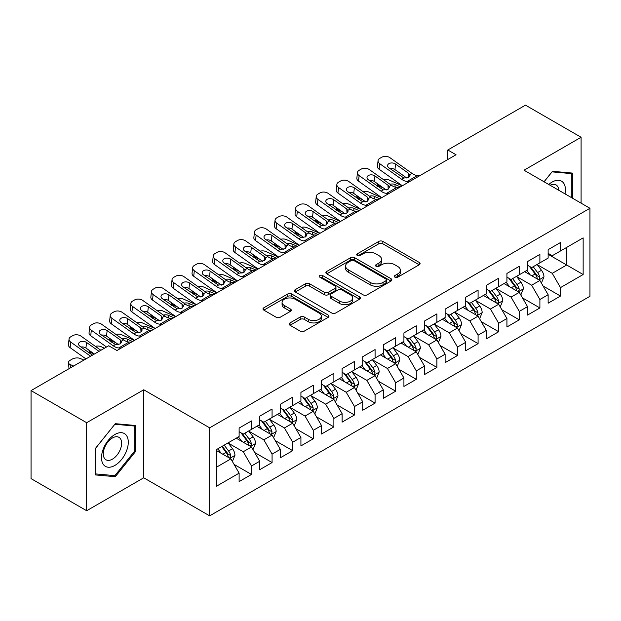 <?xml version="1.0" encoding="UTF-8"?>
<svg xmlns="http://www.w3.org/2000/svg" width="621" height="621" viewBox="0 0 621 621"><rect width="100%" height="100%" fill="white"/><g stroke="black" fill="none" stroke-linecap="round" stroke-linejoin="round"><path stroke-width="0.93" d="M394.917 277.176A2.003 1.157 0 0 0 397.75 277.176L419.237 264.771A2.857 1.653 0 0 0 420.075 263.599A2.857 1.653 0 0 0 419.237 262.435L382.839 241.422A2.857 1.653 0 0 0 378.794 241.422L357.308 253.826A2.003 1.157 0 0 0 356.718 254.641A2.003 1.157 0 0 0 357.308 255.456A2.003 1.157 0 0 0 360.141 255.456L362.92 253.849A9.152 5.286 0 0 1 375.86 253.849L378.895 255.604A9.152 5.286 0 0 1 381.573 259.337A9.152 5.286 0 0 1 378.895 263.071L376.116 264.678A2.003 1.157 0 0 0 375.526 265.501A2.003 1.157 0 0 0 376.116 266.316A2.003 1.157 0 0 0 378.942 266.316L381.721 264.709A9.152 5.286 0 0 1 394.669 264.709L397.696 266.463A9.152 5.286 0 0 1 400.382 270.197A9.152 5.286 0 0 1 397.696 273.931L394.917 275.538A2.003 1.157 0 0 0 394.335 276.353A2.003 1.157 0 0 0 394.917 277.176L394.917 275.538M290.023 322.904A2.857 1.653 0 0 0 289.184 324.077A2.857 1.653 0 0 0 290.023 325.241L300.23 331.14A2.857 1.653 0 0 0 304.274 331.14L328.136 317.362A2.857 1.653 0 0 0 328.975 316.198A2.857 1.653 0 0 0 328.136 315.026L291.738 294.012A2.857 1.653 0 0 0 287.694 294.012L263.832 307.791A2.857 1.653 0 0 0 263.001 308.955A2.857 1.653 0 0 0 263.832 310.12L276.166 317.246A2.857 1.653 0 0 0 280.211 317.246L290.426 311.346A2.857 1.653 0 0 0 291.265 310.182A2.857 1.653 0 0 0 290.426 309.017L284.309 305.485A7.646 4.417 0 0 1 282.066 302.357A7.646 4.417 0 0 1 286.793 298.282A7.646 4.417 0 0 1 295.13 299.237L319.085 313.069A7.646 4.417 0 0 1 321.329 316.198A7.646 4.417 0 0 1 316.609 320.273A7.646 4.417 0 0 1 308.272 319.318L304.274 317.013A2.857 1.653 0 0 0 300.23 317.013L290.023 322.904L290.023 325.241M86.668 422.715L86.668 510.734L143.738 477.79L143.738 389.771L86.668 422.715L31.05 390.601L108.714 345.765L116.958 350.523L456.047 154.753L447.803 149.995L447.803 159.512M143.738 389.771L209.657 427.83L589.95 208.276L589.95 296.287L209.657 515.849L209.657 427.83M581.093 203.16L581.093 137.264L524.031 170.216L589.95 208.276M581.093 137.264L525.467 105.151L447.803 149.995M363.122 294.828A2.857 1.653 0 0 0 367.166 294.828L391.028 281.057A2.857 1.653 0 0 0 391.867 279.885A2.857 1.653 0 0 0 391.028 278.72L354.63 257.707A2.857 1.653 0 0 0 350.586 257.707L326.724 271.478A2.857 1.653 0 0 0 325.885 272.65A2.857 1.653 0 0 0 326.724 273.814L363.122 294.828M320.545 277.603A2.003 1.157 0 0 1 322.578 277.89L322.578 275.507L359.582 296.869A2.857 1.653 0 0 1 360.421 298.041A2.857 1.653 0 0 1 359.582 299.206L335.72 312.984A2.857 1.653 0 0 1 331.676 312.984L295.278 291.971L295.278 289.634A2.857 1.653 0 0 0 294.439 290.799A2.857 1.653 0 0 0 295.278 291.971M295.278 289.634L305.493 283.743A2.857 1.653 0 0 1 309.537 283.743L324.294 292.258A2.857 1.653 0 0 0 328.338 292.258L335.115 288.354A2.857 1.653 0 0 0 335.953 287.181A2.857 1.653 0 0 0 335.115 286.017L319.745 277.145A2.003 1.157 0 0 1 319.163 276.322A2.003 1.157 0 0 1 320.397 275.258A2.003 1.157 0 0 1 322.578 275.507M548.133 254.3L566.67 265.004L566.67 247.406L583.15 237.89L560.491 250.969L560.491 242.524L548.133 249.665L548.133 258.111L539.89 262.862L539.89 254.424L527.532 261.557L527.532 270.003L519.288 274.761L519.288 266.316L506.93 273.45L506.93 281.895L498.686 286.654L498.686 278.208L486.328 285.342L486.328 293.787L478.085 298.546L478.085 290.1L465.727 297.242L465.727 305.679L457.483 310.438L457.483 301.992L445.125 309.134L445.125 317.579L436.889 322.338L436.889 313.892L424.523 321.026L424.523 329.472L416.287 334.23L416.287 325.784L403.922 332.918L403.922 341.364L395.686 346.122L395.686 337.677L383.32 344.81L383.32 353.256L375.084 358.014L375.084 349.569L362.726 356.71L362.726 365.148L354.482 369.906L354.482 361.461L342.124 368.602L342.124 377.048L333.881 381.806L333.881 373.361L321.523 380.494L321.523 388.94L313.279 393.698L313.279 385.253L300.921 392.387L300.921 400.832L292.677 405.591L292.677 397.145L280.319 404.279L280.319 412.724L272.076 417.483L272.076 409.037L259.718 416.179L259.718 424.624L251.482 429.375L251.482 420.937L239.116 428.071L239.116 436.516L216.457 449.596L216.457 486.227L239.116 473.148L230.88 458.872L216.457 450.551M583.15 237.89L583.15 274.521L560.491 287.608L552.248 273.333L537.312 264.709M543.08 286.002L560.491 296.046L560.491 287.608M560.491 296.046L548.133 303.188L548.133 294.742L539.89 299.501L531.646 285.225L516.711 276.601M522.486 297.894L539.89 307.946L539.89 299.501M539.89 307.946L527.532 315.08L527.532 306.634L519.288 311.393L511.052 297.117L496.109 288.493M501.884 309.786L519.288 319.838L519.288 311.393M519.288 319.838L506.93 326.972L506.93 318.526L498.686 323.285L490.45 309.01L475.515 300.393M481.283 321.678L498.686 331.73L498.686 323.285M498.686 331.73L486.328 338.864L486.328 330.419L478.085 335.177L469.849 320.91L454.914 312.285M460.681 333.578L478.085 343.623L478.085 335.177M478.085 343.623L465.727 350.764L465.727 342.318L457.483 347.077L449.247 332.802L434.312 324.178M440.079 345.47L457.483 355.515L457.483 347.077M457.483 355.515L445.125 362.656L445.125 354.211L436.889 358.969L428.645 344.694L413.71 336.07M419.478 357.362L436.889 367.415L436.889 358.969M436.889 367.415L424.523 374.548L424.523 366.103L416.287 370.861L408.044 356.586L393.109 347.962M398.876 369.254L416.287 379.307L416.287 370.861M416.287 379.307L403.922 386.441L403.922 377.995L395.686 382.753L387.442 368.486L372.507 359.862M378.274 381.147L395.686 391.199L395.686 382.753M395.686 391.199L383.32 398.333L383.32 389.895L375.084 394.645L366.84 380.378L351.905 371.754M357.673 393.046L375.084 403.091L375.084 394.645M375.084 403.091L362.726 410.233L362.726 401.787L354.482 406.545L346.239 392.27L331.303 383.646M337.079 404.939L354.482 414.991L354.482 406.545M354.482 414.991L342.124 422.125L342.124 413.679L333.881 418.438L325.645 404.162L310.71 395.538M316.477 416.831L333.881 426.883L333.881 418.438M333.881 426.883L321.523 434.017L321.523 425.571L313.279 430.33L305.043 416.054L290.108 407.43M295.875 428.723L313.279 438.775L313.279 430.33M313.279 438.775L300.921 445.909L300.921 437.463L292.677 442.222L284.441 427.954L269.506 419.33M275.274 440.615L292.677 450.667L292.677 442.222M292.677 450.667L280.319 457.801L280.319 449.363L272.076 454.114L263.84 439.847L248.905 431.222M254.672 452.515L272.076 462.56L272.076 454.114M272.076 462.56L259.718 469.701L259.718 461.256L251.482 466.014L243.238 451.739L228.303 443.115M234.07 464.407L251.482 474.46L251.482 466.014M251.482 474.46L239.116 481.593L239.116 473.148M239.116 431.758L243.238 434.133L251.482 429.375M216.457 467.202L230.88 458.872M259.718 419.866L263.84 422.241L272.076 417.483M243.238 451.739L251.482 446.98L236.236 438.178M259.718 461.256L251.482 446.98M280.319 407.966L284.441 410.349L292.677 405.591M263.84 439.847L272.076 435.088L256.838 426.285M280.319 449.363L272.076 435.088M300.921 396.074L305.043 398.457L313.279 393.698M284.441 427.954L292.677 423.196L277.432 414.393M300.921 437.463L292.677 423.196M321.523 384.182L325.645 386.557L333.881 381.806M305.043 416.054L313.279 411.296L298.033 402.501M321.523 425.571L313.279 411.296M342.124 372.29L346.239 374.665L354.482 369.906M325.645 404.162L333.881 399.404L318.635 390.601M342.124 413.679L333.881 399.404M362.726 360.397L366.84 362.773L375.084 358.014M346.239 392.27L354.482 387.512L339.237 378.709M362.726 401.787L354.482 387.512M383.32 348.497L387.442 350.881L395.686 346.122M366.84 380.378L375.084 375.62L359.838 366.817M383.32 389.895L375.084 375.62M403.922 336.605L408.044 338.988L416.287 334.23M387.442 368.486L395.686 363.727L380.44 354.925M403.922 377.995L395.686 363.727M424.523 324.713L428.645 327.088L436.889 322.338M408.044 356.586L416.287 351.828L401.042 343.033M424.523 366.103L416.287 351.828M445.125 312.821L449.247 315.196L457.483 310.438M428.645 344.694L436.889 339.935L421.643 331.133M445.125 354.211L436.889 339.935M465.727 300.929L469.849 303.304L478.085 298.546M449.247 332.802L457.483 328.043L442.245 319.241M465.727 342.318L457.483 328.043M486.328 289.029L490.45 291.412L498.686 286.654M469.849 320.91L478.085 316.151L462.839 307.348M486.328 330.419L478.085 316.151M506.93 277.137L511.052 279.52L519.288 274.761M490.45 309.01L498.686 304.259L483.441 295.456M506.93 318.526L498.686 304.259M527.532 265.245L531.646 267.62L539.89 262.862M511.052 297.117L519.288 292.359L504.042 283.564M527.532 306.634L519.288 292.359M548.133 253.352L552.248 255.728L560.491 250.969M531.646 285.225L539.89 280.467L524.644 271.664M548.133 294.742L539.89 280.467M31.05 390.601L31.05 478.62L86.668 510.734M143.738 477.79L209.657 515.849M552.248 273.333L566.67 265.004L583.15 274.521M572.337 198.107L572.337 173.073L552.457 171.303L544.043 181.767M135.184 451.972L135.184 425.463L115.304 423.685L95.424 448.416L95.424 474.925L115.304 476.695L135.184 451.972L134.159 451.374M395.717 277.455L397.696 276.314A9.152 5.286 0 0 0 400.382 272.572L400.382 270.197M381.573 259.337L381.573 261.72A9.152 5.286 0 0 1 378.895 265.454L376.916 266.595M419.198 264.787L382.839 243.797A2.857 1.653 0 0 0 378.794 243.797L358.107 255.743M390.989 281.072L354.63 260.083A2.857 1.653 0 0 0 350.586 260.083L326.762 273.838M385.967 280.7A2.003 1.157 0 0 0 386.557 279.885A2.003 1.157 0 0 0 385.967 279.07L354.024 260.626A2.003 1.157 0 0 0 351.191 260.626L348.257 262.318A9.152 5.286 0 0 0 345.579 266.052A9.152 5.286 0 0 0 348.257 269.786L370.1 282.4A9.152 5.286 0 0 0 383.041 282.4L385.967 280.7L385.967 283.083A2.003 1.157 0 0 0 386.557 282.268L386.557 279.885M345.579 266.052L345.579 268.427A9.152 5.286 0 0 0 348.257 272.169L348.257 269.786M385.967 283.083L383.041 284.775A9.152 5.286 0 0 1 370.1 284.775L348.257 272.169M295.317 291.994L305.493 286.118L305.493 283.743M335.953 287.181L335.953 289.565A2.857 1.653 0 0 1 335.115 290.729L328.338 294.641A2.857 1.653 0 0 1 324.294 294.641L309.537 286.118A2.857 1.653 0 0 0 305.493 286.118M322.578 277.89L359.543 299.229M339.617 301.107A7.646 4.417 0 0 0 347.946 302.062A7.646 4.417 0 0 0 352.674 297.979A7.646 4.417 0 0 0 350.43 294.859L341.992 289.984A2.857 1.653 0 0 0 337.948 289.984L331.172 293.896A2.857 1.653 0 0 0 330.333 295.06A2.857 1.653 0 0 0 331.172 296.233L339.617 301.107L339.617 303.483A7.646 4.417 0 0 0 347.946 304.437A7.646 4.417 0 0 0 352.674 300.362L352.674 297.979M330.333 295.06L330.333 297.443A2.857 1.653 0 0 0 331.172 298.608L331.172 296.233M339.617 303.483L331.172 298.608M321.329 316.198L321.329 318.573A7.646 4.417 0 0 1 316.609 322.656A7.646 4.417 0 0 1 308.272 321.694L304.274 319.388A2.857 1.653 0 0 0 300.23 319.388L290.061 325.264M282.066 302.357L282.066 304.74A7.646 4.417 0 0 0 284.309 307.861L284.309 305.485M290.387 311.369L284.309 307.861M328.098 317.385L291.738 296.388A2.857 1.653 0 0 0 287.694 296.388L263.871 310.143M113.208 475.484L115.304 476.695M541.411 283.106L543.965 276.873A7.724 4.456 -120 0 0 541.504 270.298L537.126 264.461M402.245 185.811L389.437 180.129A5.83 2.958 -5.4 0 0 383.685 179.779M530.155 274.847L526.825 270.407M383.46 187.992L379.136 186.075L379.276 187.526M525.273 272.029L524.892 271.524M538.438 279.629L539.633 278.55L539.796 277.207A7.724 4.456 -120 0 0 537.592 272.565L533.214 266.72M530.714 267.084L536.125 274.296A3.936 2.274 60 0 1 536.839 275.491L539.796 277.207M377.49 183.746A5.83 2.958 -5.4 0 0 377.452 184.251A5.83 2.958 -5.4 0 0 379.136 186.075M389.996 184.274A4.665 2.36 174.6 0 1 394.948 184.468L400.39 186.882M529.356 266.3L535.116 273.985A7.724 4.456 60 0 1 537.328 278.635L537.483 279.077M409.588 181.573L407.159 181.456A14.57 8.407 60 0 1 401.663 179.298L379.726 163.688L379.136 169.254A5.83 3.726 -173.9 0 1 377.459 166.257L378.057 160.692A5.83 3.726 6.1 0 0 379.726 163.688M402.385 185.733A21.851 12.614 60 0 1 401.073 184.864L379.136 169.254M419.889 175.627L417.459 175.51A14.57 8.407 60 0 1 411.964 173.352L390.027 157.742A5.83 3.726 6.1 0 0 381.814 157.214L379.757 158.402A5.83 3.726 6.1 0 0 378.057 160.692M408.789 177.311L408.595 173.337L409.969 175.448L408.61 177.42L403.883 178.017L388.948 167.864A4.665 2.981 -173.9 0 1 387.613 165.465A4.665 2.981 -173.9 0 1 388.971 163.626A4.665 2.981 -173.9 0 1 395.538 164.053L394.948 169.618L406.833 178.072M394.948 169.618A4.665 2.981 6.1 0 0 390.011 168.617M408.595 173.337L395.538 164.053M520.817 295.006L523.371 288.773A7.724 4.456 -120 0 0 520.903 282.198L516.525 276.353M381.643 197.703L368.835 192.029A5.83 2.958 -5.4 0 0 363.083 191.672M509.554 286.739L506.224 282.299M362.858 199.892L358.534 197.975L358.674 199.419M504.671 283.921L504.291 283.417M517.836 291.521L519.032 290.449L519.203 289.099A7.724 4.456 -120 0 0 516.99 284.457L512.612 278.612M510.113 278.976L515.523 286.196A3.936 2.274 60 0 1 516.237 287.391L519.203 289.099M356.889 195.646A5.83 2.958 -5.4 0 0 356.85 196.143A5.83 2.958 -5.4 0 0 358.534 197.975M369.402 196.166A4.665 2.36 174.6 0 1 374.347 196.36L379.788 198.774M508.754 278.192L514.514 285.885A7.724 4.456 60 0 1 516.726 290.527L516.882 290.97M500.215 306.898L502.769 300.665A7.724 4.456 -120 0 0 500.301 294.09L495.923 288.245M361.042 209.595L348.234 203.921A5.83 2.958 -5.4 0 0 342.481 203.564M488.952 298.639L485.63 294.191M342.256 211.784L337.933 209.867L338.072 211.311M484.07 295.813L483.689 295.309M497.235 303.413L498.43 302.342L498.601 300.991A7.724 4.456 -120 0 0 496.389 296.349L492.011 290.504M489.511 290.869L494.921 298.088A3.936 2.274 60 0 1 495.636 299.283L498.601 300.991M336.287 207.538A5.83 2.958 -5.4 0 0 336.256 208.035A5.83 2.958 -5.4 0 0 337.933 209.867M348.8 208.058A4.665 2.36 174.6 0 1 353.745 208.252L359.194 210.666M488.153 290.085L493.92 297.777A7.724 4.456 60 0 1 496.125 302.419L496.28 302.869M388.987 193.465L386.557 193.348A14.57 8.407 60 0 1 381.061 191.19L359.124 175.588L358.534 181.146A5.83 3.726 -173.9 0 1 356.858 178.149L357.455 172.584A5.83 3.726 6.1 0 0 359.124 175.588M381.783 197.625A21.851 12.614 60 0 1 380.471 196.756L358.534 181.146M399.287 187.519L396.858 187.402A14.57 8.407 60 0 1 391.362 185.244L369.425 169.634A5.83 3.726 6.1 0 0 361.212 169.106L359.155 170.294A5.83 3.726 6.1 0 0 357.455 172.584M388.187 189.203L387.993 185.229L389.375 187.34L388.009 189.312L383.281 189.91L368.346 179.756A4.665 2.981 -173.9 0 1 367.011 177.358A4.665 2.981 -173.9 0 1 368.369 175.526A4.665 2.981 -173.9 0 1 374.944 175.945L374.347 181.511L386.231 189.972M374.347 181.511A4.665 2.981 6.1 0 0 369.417 180.509M387.993 185.229L374.944 175.945M368.385 205.357L365.955 205.248A14.57 8.407 60 0 1 360.467 203.083L338.53 187.48L337.933 193.046A5.83 3.726 -173.9 0 1 336.256 190.042L336.854 184.484A5.83 3.726 6.1 0 0 338.53 187.48M361.181 209.518A21.851 12.614 60 0 1 359.87 208.648L337.933 193.046M378.686 199.411L376.256 199.294A14.57 8.407 60 0 1 370.768 197.136L348.831 181.534A5.83 3.726 6.1 0 0 340.618 180.998L338.554 182.186A5.83 3.726 6.1 0 0 336.854 184.484M367.585 201.095L367.391 197.129L368.773 199.24L367.407 201.204L362.68 201.802L347.744 191.648A4.665 2.981 -173.9 0 1 346.409 189.25A4.665 2.981 -173.9 0 1 347.768 187.418A4.665 2.981 -173.9 0 1 354.343 187.845L353.745 193.403L365.637 201.864M353.745 193.403A4.665 2.981 6.1 0 0 348.816 192.409M367.391 197.129L354.343 187.845M565.025 193.884A18.941 10.93 120 0 0 563.643 183.141A18.941 10.93 120 0 0 548.747 184.484M558.76 190.267A12.963 7.483 120 0 0 557.542 186.284A12.963 7.483 120 0 0 556.09 184.934A12.963 7.483 120 0 0 550.136 185.283M552.007 171.862L571.304 173.608L571.304 197.509M570.031 172.871L571.304 173.608M544.081 181.79L552.046 171.885M103.296 464.384A18.941 10.93 120 0 0 121.592 459.478A18.941 10.93 120 0 0 126.49 435.531A18.941 10.93 120 0 0 108.201 440.429A18.941 10.93 120 0 0 103.296 464.384M104.514 458.422A12.963 7.483 120 0 0 105.974 459.773A12.963 7.483 120 0 0 118.037 453.726A12.963 7.483 120 0 0 120.396 438.667A12.963 7.483 120 0 0 118.937 437.316A12.963 7.483 120 0 0 106.874 443.371A12.963 7.483 120 0 0 104.514 458.422M114.893 424.275L134.159 425.99L134.159 451.677L114.893 475.639L95.634 473.916L95.634 448.23L114.854 424.252M132.878 425.253L134.159 425.99M479.614 318.79L482.168 312.557A7.724 4.456 -120 0 0 479.699 305.982L475.329 300.145M340.448 221.495L327.632 215.813A5.83 2.958 -5.4 0 0 321.888 215.464M468.35 310.531L465.028 306.091M321.655 223.676L317.331 221.759L317.471 223.203M463.468 307.713L463.087 307.201M476.633 315.313L477.828 314.234L477.999 312.883A7.724 4.456 -120 0 0 475.787 308.241L471.409 302.404M468.917 302.769L474.32 309.98A3.936 2.274 60 0 1 475.034 311.175L477.999 312.883M315.685 219.43A5.83 2.958 -5.4 0 0 315.654 219.935A5.83 2.958 -5.4 0 0 317.331 221.759M328.199 219.95A4.665 2.36 174.6 0 1 333.143 220.152L338.592 222.559M467.559 301.985L473.318 309.669A7.724 4.456 60 0 1 475.523 314.311L475.678 314.762M459.012 330.683L461.566 324.449A7.724 4.456 -120 0 0 459.098 317.874L454.727 312.037M319.846 233.387L307.03 227.705A5.83 2.958 -5.4 0 0 301.286 227.356M447.749 322.423L444.426 317.983M301.053 235.569L296.729 233.651L296.869 235.103M442.866 319.605L442.494 319.101M456.031 327.205L457.227 326.126L457.398 324.783A7.724 4.456 -120 0 0 455.185 320.133L450.807 314.296M448.315 314.661L453.718 321.872A3.936 2.274 60 0 1 454.432 323.067L457.398 324.783M295.084 231.322A5.83 2.958 -5.4 0 0 295.053 231.827A5.83 2.958 -5.4 0 0 296.729 233.651M307.597 231.843A4.665 2.36 174.6 0 1 312.542 232.044L317.991 234.459M446.957 313.877L452.717 321.562A7.724 4.456 60 0 1 454.921 326.211L455.084 326.654M347.791 217.249L345.354 217.14A14.57 8.407 60 0 1 339.866 214.975L317.929 199.372L317.331 204.938A5.83 3.726 -173.9 0 1 315.662 201.941L316.252 196.376A5.83 3.726 6.1 0 0 317.929 199.372M340.587 221.41A21.851 12.614 60 0 1 339.268 220.54L317.331 204.938M358.084 211.303L355.654 211.194A14.57 8.407 60 0 1 350.166 209.029L328.23 193.426A5.83 3.726 6.1 0 0 320.017 192.89L317.952 194.078A5.83 3.726 6.1 0 0 316.252 196.376M346.984 212.987L346.79 209.021L348.171 211.132L346.805 213.096L342.086 213.694L327.151 203.541A4.665 2.981 -173.9 0 1 325.808 201.142A4.665 2.981 -173.9 0 1 327.166 199.31A4.665 2.981 -173.9 0 1 333.741 199.737L333.143 205.303L345.035 213.756M333.143 205.303A4.665 2.981 6.1 0 0 328.214 204.301M346.79 209.021L333.741 199.737M327.189 229.149L324.752 229.033A14.57 8.407 60 0 1 319.264 226.875L297.327 211.264L296.729 216.83A5.83 3.726 -173.9 0 1 295.06 213.834L295.65 208.268A5.83 3.726 6.1 0 0 297.327 211.264M319.986 233.302A21.851 12.614 60 0 1 318.666 232.433L296.729 216.83M337.49 223.203L335.053 223.086A14.57 8.407 60 0 1 329.565 220.921L307.628 205.318A5.83 3.726 6.1 0 0 299.415 204.783L297.35 205.978A5.83 3.726 6.1 0 0 295.65 208.268M326.382 224.887L326.188 220.913L327.57 223.024L326.211 224.996L321.484 225.586L306.549 215.433A4.665 2.981 -173.9 0 1 305.206 213.042A4.665 2.981 -173.9 0 1 306.572 211.202A4.665 2.981 -173.9 0 1 313.139 211.629L312.542 217.195L324.434 225.648M312.542 217.195A4.665 2.981 6.1 0 0 307.612 216.193M326.188 220.913L313.139 211.629M438.41 342.575L440.964 336.341A7.724 4.456 -120 0 0 438.504 329.774L434.126 323.929M299.244 245.279L286.428 239.597A5.83 2.958 -5.4 0 0 280.684 239.248M427.147 334.315L423.825 329.875M280.459 247.461L276.128 245.543L276.267 246.995M422.264 331.498L421.892 330.993M435.43 339.097L436.625 338.018L436.796 336.675A7.724 4.456 -120 0 0 434.584 332.033L430.213 326.188M427.714 326.553L433.116 333.764A3.936 2.274 60 0 1 433.831 334.96L436.796 336.675M274.49 243.215A5.83 2.958 -5.4 0 0 274.451 243.719A5.83 2.958 -5.4 0 0 276.128 245.543M286.995 243.743A4.665 2.36 174.6 0 1 291.948 243.937L297.389 246.351M426.355 325.769L432.115 333.461A7.724 4.456 60 0 1 434.327 338.103L434.483 338.546M306.588 241.041L304.15 240.925A14.57 8.407 60 0 1 298.662 238.767L276.725 223.156L276.128 228.722A5.83 3.726 -173.9 0 1 274.459 225.726L275.049 220.16A5.83 3.726 6.1 0 0 276.725 223.156M299.384 245.202A21.851 12.614 60 0 1 298.064 244.332L276.128 228.722M316.889 235.095L314.451 234.979A14.57 8.407 60 0 1 308.963 232.821L287.026 217.21A5.83 3.726 6.1 0 0 278.813 216.682L276.749 217.87A5.83 3.726 6.1 0 0 275.049 220.16M305.788 236.78L305.586 232.805L306.968 234.917L305.61 236.888L300.882 237.486L285.947 227.333A4.665 2.981 -173.9 0 1 284.604 224.934A4.665 2.981 -173.9 0 1 285.97 223.094A4.665 2.981 -173.9 0 1 292.538 223.521L291.948 229.087L303.832 237.54M291.948 229.087A4.665 2.981 6.1 0 0 287.011 228.086M305.586 232.805L292.538 223.521M417.809 354.475L420.363 348.241A7.724 4.456 -120 0 0 417.902 341.666L413.524 335.821M278.643 257.172L265.827 251.497A5.83 2.958 -5.4 0 0 260.083 251.14M406.553 346.207L403.223 341.767M259.857 259.361L255.534 257.443L255.666 258.887M401.671 343.39L401.29 342.885M414.828 350.989L416.023 349.918L416.194 348.567A7.724 4.456 -120 0 0 413.982 343.925L409.612 338.08M407.112 338.445L412.515 345.664A3.936 2.274 60 0 1 413.229 346.86L416.194 348.567M253.888 255.115A5.83 2.958 -5.4 0 0 253.849 255.611A5.83 2.958 -5.4 0 0 255.534 257.443M266.393 255.635A4.665 2.36 174.6 0 1 271.346 255.829L276.787 258.243M405.754 337.661L411.513 345.354A7.724 4.456 60 0 1 413.726 349.996L413.881 350.446M285.986 252.933L283.549 252.817A14.57 8.407 60 0 1 278.061 250.659L256.124 235.056L255.534 240.614A5.83 3.726 -173.9 0 1 253.857 237.618L254.447 232.052A5.83 3.726 6.1 0 0 256.124 235.056M278.782 257.094A21.851 12.614 60 0 1 277.471 256.225L255.534 240.614M296.287 246.987L293.849 246.871A14.57 8.407 60 0 1 288.361 244.713L266.425 229.102A5.83 3.726 6.1 0 0 258.212 228.575L256.155 229.762A5.83 3.726 6.1 0 0 254.447 232.052M285.186 248.672L284.985 244.697L286.366 246.809L285.008 248.78L280.281 249.378L265.346 239.225A4.665 2.981 -173.9 0 1 264.003 236.826A4.665 2.981 -173.9 0 1 265.369 234.994A4.665 2.981 -173.9 0 1 271.936 235.413L271.346 240.979L283.23 249.44M271.346 240.979A4.665 2.981 6.1 0 0 266.409 239.978M284.985 244.697L271.936 235.413M397.207 366.367L399.761 360.133A7.724 4.456 -120 0 0 397.3 353.559L392.922 347.713M258.041 269.064L245.233 263.389A5.83 2.958 -5.4 0 0 239.481 263.04M385.952 358.107L382.621 353.66M239.256 271.253L234.932 269.335L235.064 270.779M381.069 355.282L380.689 354.777M394.226 362.881L395.422 361.81L395.593 360.459A7.724 4.456 -120 0 0 393.388 355.817L389.01 349.972M386.51 350.337L391.913 357.556A3.936 2.274 60 0 1 392.627 358.752L395.593 360.459M233.286 267.007A5.83 2.958 -5.4 0 0 233.248 267.504A5.83 2.958 -5.4 0 0 234.932 269.335M245.792 267.527A4.665 2.36 174.6 0 1 250.744 267.721L256.186 270.135M385.152 349.553L390.912 357.246A7.724 4.456 60 0 1 393.124 361.888L393.279 362.338M376.605 378.259L379.159 372.026A7.724 4.456 -120 0 0 376.699 365.451L372.321 359.613M237.439 280.964L224.631 275.282A5.83 2.958 -5.4 0 0 218.879 274.932M365.35 370L362.02 365.559M218.654 283.145L214.33 281.228L214.462 282.671M360.467 367.182L360.087 366.677M373.632 374.781L374.828 373.702L374.991 372.352A7.724 4.456 -120 0 0 372.786 367.71L368.408 361.872M365.909 362.237L371.311 369.448A3.936 2.274 60 0 1 372.026 370.644L374.991 372.352M212.685 278.899A5.83 2.958 -5.4 0 0 212.646 279.403A5.83 2.958 -5.4 0 0 214.33 281.228M225.19 279.419A4.665 2.36 174.6 0 1 230.143 279.621L235.584 282.035M364.55 361.453L370.31 369.138A7.724 4.456 60 0 1 372.522 373.78L372.678 374.23M356.004 390.151L358.558 383.918A7.724 4.456 -120 0 0 356.097 377.343L351.719 371.505M216.838 292.856L204.03 287.174A5.83 2.958 -5.4 0 0 198.278 286.824M344.748 381.892L341.418 377.452M198.052 295.037L193.729 293.12L193.868 294.571M339.866 379.074L339.485 378.569M353.031 386.673L354.226 385.594L354.389 384.252A7.724 4.456 -120 0 0 352.185 379.602L347.807 373.764M345.307 374.129L350.718 381.341A3.936 2.274 60 0 1 351.432 382.536L354.389 384.252M192.083 290.791A5.83 2.958 -5.4 0 0 192.044 291.296A5.83 2.958 -5.4 0 0 193.729 293.12M204.588 291.311A4.665 2.36 174.6 0 1 209.541 291.513L214.982 293.927M343.949 373.345L349.708 381.03A7.724 4.456 60 0 1 351.921 385.68L352.076 386.122M335.41 402.043L337.964 395.81A7.724 4.456 -120 0 0 335.495 389.243L331.117 383.398M196.236 304.748L183.428 299.066A5.83 2.958 -5.4 0 0 177.676 298.717M324.146 393.784L320.816 389.344M177.451 306.929L173.127 305.012L173.267 306.464M319.264 390.966L318.884 390.462M332.429 398.566L333.624 397.487L333.795 396.144A7.724 4.456 -120 0 0 331.583 391.502L327.205 385.657M324.705 386.021L330.116 393.24A3.936 2.274 60 0 1 330.83 394.428L333.795 396.144M171.481 302.683A5.83 2.958 -5.4 0 0 171.443 303.188A5.83 2.958 -5.4 0 0 173.127 305.012M183.995 303.211A4.665 2.36 174.6 0 1 188.939 303.405L194.381 305.819M323.347 385.237L329.107 392.93A7.724 4.456 60 0 1 331.319 397.572L331.474 398.014M314.808 413.943L317.362 407.71A7.724 4.456 -120 0 0 314.894 401.135L310.516 395.29M175.634 316.64L162.826 310.966A5.83 2.958 -5.4 0 0 157.074 310.609M303.545 405.676L300.222 401.236M156.849 318.829L152.525 316.912L152.665 318.356M298.662 402.858L298.282 402.354M311.827 410.458L313.023 409.386L313.194 408.036A7.724 4.456 -120 0 0 310.981 403.394L306.603 397.549M304.104 397.914L309.514 405.133A3.936 2.274 60 0 1 310.228 406.328L313.194 408.036M150.88 314.583A5.83 2.958 -5.4 0 0 150.849 315.08A5.83 2.958 -5.4 0 0 152.525 316.912M163.393 315.103A4.665 2.36 174.6 0 1 168.338 315.297L173.787 317.711M302.745 397.13L308.513 404.822A7.724 4.456 60 0 1 310.717 409.464L310.873 409.914M294.207 425.835L296.76 419.602A7.724 4.456 -120 0 0 294.292 413.027L289.922 407.182M155.04 328.532L142.225 322.858A5.83 2.958 -5.4 0 0 136.48 322.509M282.943 417.576L279.621 413.136M136.247 330.721L131.924 328.804L132.063 330.248M278.061 414.75L277.68 414.246M291.226 422.35L292.421 421.279L292.592 419.928A7.724 4.456 -120 0 0 290.38 415.286L286.002 409.449M283.51 409.806L288.912 417.025A3.936 2.274 60 0 1 289.627 418.22L292.592 419.928M130.278 326.475A5.83 2.958 -5.4 0 0 130.247 326.972A5.83 2.958 -5.4 0 0 131.924 328.804M142.791 326.995A4.665 2.36 174.6 0 1 147.736 327.189L153.185 329.604M282.151 409.022L287.911 416.714A7.724 4.456 60 0 1 290.116 421.356L290.271 421.806M273.605 437.727L276.159 431.494A7.724 4.456 -120 0 0 273.69 424.919L269.32 419.082M134.439 340.432L121.623 334.75A5.83 2.958 -5.4 0 0 115.879 334.401M262.341 429.468L259.019 425.028M115.646 342.613L111.322 340.696L111.462 342.148M257.459 426.65L257.086 426.146M270.624 434.25L271.819 433.171L271.99 431.828A7.724 4.456 -120 0 0 269.778 427.178L265.4 421.341M262.908 421.706L268.311 428.917A3.936 2.274 60 0 1 269.025 430.112L271.99 431.828M109.676 338.367A5.83 2.958 -5.4 0 0 109.645 338.872A5.83 2.958 -5.4 0 0 111.322 340.696M122.19 338.887A4.665 2.36 174.6 0 1 127.134 339.089L132.584 341.503M261.55 420.922L267.309 428.606A7.724 4.456 60 0 1 269.514 433.248L269.677 433.699M265.384 264.825L262.947 264.717A14.57 8.407 60 0 1 257.459 262.551L235.522 246.948L234.932 252.514A5.83 3.726 -173.9 0 1 233.255 249.518L233.853 243.952A5.83 3.726 6.1 0 0 235.522 246.948M258.181 268.986A21.851 12.614 60 0 1 256.869 268.117L234.932 252.514M275.685 258.879L273.248 258.771A14.57 8.407 60 0 1 267.76 256.605L245.823 241.002A5.83 3.726 6.1 0 0 237.61 240.467L235.553 241.654A5.83 3.726 6.1 0 0 233.853 243.952M264.585 260.564L264.383 256.597L265.765 258.709L264.406 260.673L259.679 261.27L244.744 251.117A4.665 2.981 -173.9 0 1 243.409 248.718A4.665 2.981 -173.9 0 1 244.767 246.886A4.665 2.981 -173.9 0 1 251.334 247.313L250.744 252.879L262.629 261.332M250.744 252.879A4.665 2.981 6.1 0 0 245.807 251.878M264.383 256.597L251.334 247.313M244.783 276.718L242.353 276.609A14.57 8.407 60 0 1 236.857 274.443L214.92 258.841L214.33 264.406A5.83 3.726 -173.9 0 1 212.654 261.41L213.251 255.844A5.83 3.726 6.1 0 0 214.92 258.841M237.579 280.878A21.851 12.614 60 0 1 236.267 280.009L214.33 264.406M255.084 270.772L252.646 270.663A14.57 8.407 60 0 1 247.158 268.497L225.221 252.894A5.83 3.726 6.1 0 0 217.008 252.359L214.951 253.547A5.83 3.726 6.1 0 0 213.251 255.844M243.983 272.456L243.781 268.489L245.163 270.601L243.805 272.565L239.077 273.162L224.142 263.009A4.665 2.981 -173.9 0 1 222.807 260.61A4.665 2.981 -173.9 0 1 224.165 258.778A4.665 2.981 -173.9 0 1 230.733 259.205L230.143 264.771L242.027 273.224M230.143 264.771A4.665 2.981 6.1 0 0 225.206 263.77M243.781 268.489L230.733 259.205M224.181 288.618L221.751 288.501A14.57 8.407 60 0 1 216.255 286.343L194.319 270.733L193.729 276.298A5.83 3.726 -173.9 0 1 192.052 273.302L192.65 267.736A5.83 3.726 6.1 0 0 194.319 270.733M216.977 292.77A21.851 12.614 60 0 1 215.666 291.901L193.729 276.298M234.482 282.671L232.052 282.555A14.57 8.407 60 0 1 226.556 280.389L204.62 264.787A5.83 3.726 6.1 0 0 196.407 264.251L194.35 265.446A5.83 3.726 6.1 0 0 192.65 267.736M223.381 284.356L223.187 280.382L224.561 282.493L223.203 284.465L218.476 285.062L203.541 274.901A4.665 2.981 -173.9 0 1 202.205 272.51A4.665 2.981 -173.9 0 1 203.564 270.671A4.665 2.981 -173.9 0 1 210.131 271.098L209.541 276.663L221.425 285.117M209.541 276.663A4.665 2.981 6.1 0 0 204.604 275.662M223.187 280.382L210.131 271.098M203.579 300.51L201.15 300.393A14.57 8.407 60 0 1 195.654 298.235L173.717 282.625L173.127 288.191A5.83 3.726 -173.9 0 1 171.45 285.194L172.048 279.629A5.83 3.726 6.1 0 0 173.717 282.625M196.376 304.67A21.851 12.614 60 0 1 195.064 303.801L173.127 288.191M213.88 294.564L211.45 294.447A14.57 8.407 60 0 1 205.955 292.289L184.018 276.679A5.83 3.726 6.1 0 0 175.805 276.151L173.748 277.339A5.83 3.726 6.1 0 0 172.048 279.629M202.78 296.248L202.586 292.274L203.967 294.385L202.601 296.357L197.874 296.954L182.939 286.801A4.665 2.981 -173.9 0 1 181.604 284.402A4.665 2.981 -173.9 0 1 182.962 282.563A4.665 2.981 -173.9 0 1 189.537 282.99L188.939 288.555L200.824 297.017M188.939 288.555A4.665 2.981 6.1 0 0 184.01 287.554M202.586 292.274L189.537 282.99M182.978 312.402L180.548 312.285A14.57 8.407 60 0 1 175.06 310.127L153.123 294.525L152.525 300.083A5.83 3.726 -173.9 0 1 150.849 297.086L151.446 291.528A5.83 3.726 6.1 0 0 153.123 294.525M175.774 316.563A21.851 12.614 60 0 1 174.462 315.693L152.525 300.083M193.278 306.456L190.849 306.339A14.57 8.407 60 0 1 185.361 304.181L163.424 288.579A5.83 3.726 6.1 0 0 155.211 288.043L153.146 289.231A5.83 3.726 6.1 0 0 151.446 291.528M182.178 308.14L181.984 304.166L183.366 306.277L182 308.249L177.272 308.847L162.337 298.693A4.665 2.981 -173.9 0 1 161.002 296.295A4.665 2.981 -173.9 0 1 162.36 294.463A4.665 2.981 -173.9 0 1 168.935 294.89L168.338 300.448L180.23 308.909M168.338 300.448A4.665 2.981 6.1 0 0 163.408 299.446M181.984 304.166L168.935 294.89M162.384 324.294L159.946 324.185A14.57 8.407 60 0 1 154.458 322.02L132.521 306.417L131.924 311.983A5.83 3.726 -173.9 0 1 130.255 308.986L130.845 303.421A5.83 3.726 6.1 0 0 132.521 306.417M155.18 328.455A21.851 12.614 60 0 1 153.861 327.585L131.924 311.983M172.677 318.348L170.247 318.239A14.57 8.407 60 0 1 164.759 316.073L142.822 300.471A5.83 3.726 6.1 0 0 134.61 299.935L132.545 301.123A5.83 3.726 6.1 0 0 130.845 303.421M161.576 320.032L161.382 316.066L162.764 318.177L161.398 320.141L156.678 320.739L141.743 310.585A4.665 2.981 -173.9 0 1 140.4 308.187A4.665 2.981 -173.9 0 1 141.759 306.355A4.665 2.981 -173.9 0 1 148.334 306.782L147.736 312.347L159.628 320.801M147.736 312.347A4.665 2.981 6.1 0 0 142.807 311.346M161.382 316.066L148.334 306.782M141.782 336.186L139.345 336.077A14.57 8.407 60 0 1 133.857 333.912L111.92 318.309L111.322 323.875A5.83 3.726 -173.9 0 1 109.653 320.878L110.243 315.313A5.83 3.726 6.1 0 0 111.92 318.309M134.578 340.347A21.851 12.614 60 0 1 133.259 339.477L111.322 323.875M152.083 330.24L149.645 330.131A14.57 8.407 60 0 1 144.157 327.966L122.221 312.363A5.83 3.726 6.1 0 0 114.008 311.827L111.943 313.023A5.83 3.726 6.1 0 0 110.243 315.313M140.975 331.925L140.781 327.958L142.162 330.069L140.804 332.033L136.077 332.631L121.142 322.478A4.665 2.981 -173.9 0 1 119.799 320.079A4.665 2.981 -173.9 0 1 121.165 318.247A4.665 2.981 -173.9 0 1 127.732 318.674L127.134 324.24L139.026 332.693M127.134 324.24A4.665 2.981 6.1 0 0 122.205 323.238M140.781 327.958L127.732 318.674M253.003 449.62L255.557 443.386A7.724 4.456 -120 0 0 253.096 436.811L248.718 430.974M104.514 348.187L101.021 346.642A5.83 2.958 -5.4 0 0 95.277 346.293M241.74 441.36L238.417 436.92M94.213 354.141L90.72 352.588L90.86 354.04M236.857 438.542L236.485 438.038M250.022 446.142L251.218 445.063L251.389 443.72A7.724 4.456 -120 0 0 249.176 439.078L244.806 433.233M242.306 433.598L247.709 440.809A3.936 2.274 60 0 1 248.423 442.005L251.389 443.72M89.082 350.26A5.83 2.958 -5.4 0 0 89.044 350.764A5.83 2.958 -5.4 0 0 90.72 352.588M240.948 432.814L246.708 440.499A7.724 4.456 60 0 1 248.92 445.148L249.075 445.591M121.18 348.086L118.743 347.97A14.57 8.407 60 0 1 113.255 345.812L91.318 330.201L90.72 335.767A5.83 3.726 -173.9 0 1 89.051 332.771L89.641 327.205A5.83 3.726 6.1 0 0 91.318 330.201M106.54 347.023L90.72 335.767M131.481 342.14L129.044 342.024A14.57 8.407 60 0 1 123.556 339.866L101.619 324.255A5.83 3.726 6.1 0 0 93.406 323.727L91.341 324.915A5.83 3.726 6.1 0 0 89.641 327.205M120.381 343.824L120.179 339.85L121.561 341.961L120.202 343.933L115.475 344.531L100.54 334.37A4.665 2.981 -173.9 0 1 99.197 331.979A4.665 2.981 -173.9 0 1 100.563 330.139A4.665 2.981 -173.9 0 1 107.13 330.566L106.54 336.132L118.425 344.585M106.54 336.132A4.665 2.981 6.1 0 0 101.603 335.13M120.179 339.85L107.13 330.566M232.401 461.512L234.955 455.286A7.724 4.456 -120 0 0 232.495 448.711L228.117 442.866M83.913 360.087L80.419 358.534A5.83 2.958 -5.4 0 0 72.207 359.101L70.15 360.289A5.83 2.958 -5.4 0 0 68.442 362.656A5.83 2.958 -5.4 0 0 70.126 364.488L70.445 367.857M221.146 453.252L217.816 448.812M73.612 366.033L70.126 364.488M229.421 458.034L230.616 456.955L230.787 455.612A7.724 4.456 -120 0 0 228.575 450.97L224.204 445.125M222.271 446.243L227.107 452.709A3.936 2.274 60 0 1 227.822 453.897L230.787 455.612M221.728 446.553L226.106 452.398A7.724 4.456 60 0 1 228.318 457.04L228.474 457.483M90.588 356.229L70.716 342.093L70.126 347.659A5.83 3.726 -173.9 0 1 68.45 344.663L69.04 339.097A5.83 3.726 6.1 0 0 70.716 342.093M85.939 358.915L70.126 347.659M100.889 350.283L81.017 336.147A5.83 3.726 6.1 0 0 72.804 335.619L70.747 336.807A5.83 3.726 6.1 0 0 69.04 339.097M92.444 355.158L79.938 346.27A4.665 2.981 -173.9 0 1 78.595 343.871A4.665 2.981 -173.9 0 1 79.962 342.031A4.665 2.981 -173.9 0 1 86.529 342.458L85.939 348.024L94.384 354.04M85.939 348.024A4.665 2.981 6.1 0 0 81.002 347.023M99.034 351.354L86.529 342.458M397.696 276.314L397.696 273.931M376.116 266.316L376.116 264.678M378.895 265.454L378.895 263.071M357.308 255.456L357.308 253.826M378.794 243.797L378.794 241.422M382.839 243.797L382.839 241.422M419.237 264.771L419.237 262.435M326.724 273.814L326.724 271.478M350.586 260.083L350.586 257.707M354.63 260.083L354.63 257.707M391.028 281.057L391.028 278.72M370.1 284.775L370.1 282.4M383.041 284.775L383.041 282.4M309.537 286.118L309.537 283.743M324.294 294.641L324.294 292.258M328.338 294.641L328.338 292.258M335.115 290.729L335.115 288.354M359.582 299.206L359.582 296.869M300.23 319.388L300.23 317.013M304.274 319.388L304.274 317.013M308.272 321.694L308.272 319.318M290.426 311.346L290.426 309.017M263.832 310.12L263.832 307.791M287.694 296.388L287.694 294.012M291.738 296.388L291.738 294.012M328.136 317.362L328.136 315.026M538.919 279.908L543.918 277.028M537.592 272.565L541.504 270.298M531.894 275.848L535.116 273.985M394.948 184.468L395.204 187.138M403.883 178.017L401.663 179.298M411.964 173.352L409.744 174.633M417.459 175.51L407.159 181.456M518.318 291.8L523.317 288.92M516.99 284.457L520.903 282.198M511.293 287.748L514.514 285.885M374.347 196.36L374.603 199.03M497.724 303.7L502.715 300.812M496.389 296.349L500.301 294.09M490.691 299.64L493.92 297.777M353.745 208.252L354.001 210.923M383.281 189.91L381.061 191.19M391.362 185.244L389.15 186.525M396.858 187.402L386.557 193.348M362.68 201.802L360.467 203.083M370.768 197.136L368.548 198.417M376.256 199.294L365.955 205.248M477.122 315.592L482.113 312.705M475.787 308.241L479.699 305.982M470.089 311.532L473.318 309.669M333.143 220.152L333.399 222.815M456.52 327.484L461.512 324.597M455.185 320.133L459.098 317.874M449.488 323.425L452.717 321.562M312.542 232.044L312.798 234.715M342.086 213.694L339.866 214.975M350.166 209.029L347.946 210.309M355.654 211.194L345.354 217.14M321.484 225.586L319.264 226.875M329.565 220.921L327.345 222.202M335.053 223.086L324.752 229.033M435.919 339.376L440.91 336.497M434.584 332.033L438.504 329.774M428.886 335.317L432.115 333.461M291.948 243.937L292.196 246.607M300.882 237.486L298.662 238.767M308.963 232.821L306.743 234.101M314.451 234.979L304.15 240.925M415.317 351.269L420.316 348.389M413.982 343.925L417.902 341.666M408.284 347.217L411.513 345.354M271.346 255.829L271.594 258.499M280.281 249.378L278.061 250.659M288.361 244.713L286.141 245.994M293.849 246.871L283.549 252.817M394.715 363.169L399.714 360.281M393.388 355.817L397.3 353.559M387.69 359.109L390.912 357.246M250.744 267.721L250.993 270.391M374.114 375.061L379.113 372.173M372.786 367.71L376.699 365.451M367.089 371.001L370.31 369.138M230.143 279.621L230.399 282.283M353.512 386.953L358.511 384.073M352.185 379.602L356.097 377.343M346.487 382.893L349.708 381.03M209.541 291.513L209.797 294.183M332.91 398.845L337.909 395.965M331.583 391.502L335.495 389.243M325.885 394.785L329.107 392.93M188.939 303.405L189.195 306.075M312.316 410.737L317.308 407.857M310.981 403.394L314.894 401.135M305.284 406.685L308.513 404.822M168.338 315.297L168.594 317.968M291.715 422.637L296.706 419.749M290.38 415.286L294.292 413.027M284.682 418.577L287.911 416.714M147.736 327.189L147.992 329.86M271.113 434.529L276.104 431.642M269.778 427.178L273.69 424.919M264.08 430.469L267.309 428.606M127.134 339.089L127.39 341.76M259.679 261.27L257.459 262.551M267.76 256.605L265.54 257.886M273.248 258.771L262.947 264.717M239.077 273.162L236.857 274.443M247.158 268.497L244.938 269.778M252.646 270.663L242.353 276.609M218.476 285.062L216.255 286.343M226.556 280.389L224.336 281.678M232.052 282.555L221.751 288.501M197.874 296.954L195.654 298.235M205.955 292.289L203.742 293.57M211.45 294.447L201.15 300.393M177.272 308.847L175.06 310.127M185.361 304.181L183.141 305.462M190.849 306.339L180.548 312.285M156.678 320.739L154.458 322.02M164.759 316.073L162.539 317.354M170.247 318.239L159.946 324.185M136.077 332.631L133.857 333.912M144.157 327.966L141.937 329.246M149.645 330.131L139.345 336.077M250.511 446.421L255.503 443.541M249.176 439.078L253.096 436.811M243.479 442.362L246.708 440.499M115.475 344.531L113.255 345.812M123.556 339.866L121.336 341.146M129.044 342.024L118.743 347.97M229.91 458.314L234.909 455.434M228.575 450.97L232.495 448.711M222.877 454.262L226.106 452.398M377.452 184.251L377.653 186.378M356.85 196.143L357.059 198.27M336.256 208.035L336.458 210.162M315.654 219.935L315.856 222.054M295.053 231.827L295.254 233.954M274.451 243.719L274.653 245.846M253.849 255.611L254.051 257.738M233.248 267.504L233.449 269.63M212.646 279.403L212.848 281.523M192.044 291.296L192.246 293.423M171.443 303.188L171.652 305.315M150.849 315.08L151.05 317.207M130.247 326.972L130.449 329.099M109.645 338.872L109.847 340.991M89.044 350.764L89.245 352.891M68.442 362.656L69.016 368.688"/></g></svg>
